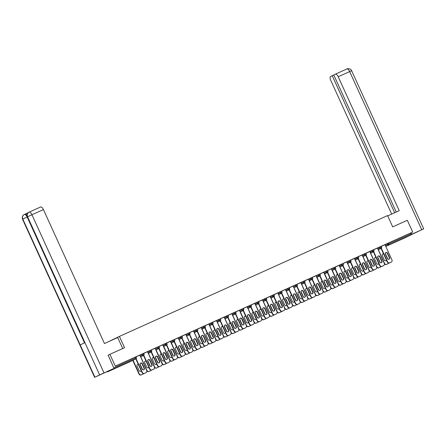 <?xml version="1.0" encoding="UTF-8"?>
<svg xmlns="http://www.w3.org/2000/svg" width="446" height="446" viewBox="0 0 446 446"><rect width="100%" height="100%" fill="white"/><g stroke="black" fill="none" stroke-linecap="round" stroke-linejoin="round"><path stroke-width="0.67" d="M116.467 367.788L122.371 365.057L116.467 367.788M398.663 240.617L404.572 237.885L398.663 240.617M108.462 341.731L119.405 336.418L387.552 215.58L392.703 226.875L407.343 220.279L412.712 232.059L388.405 243.076L388.8 243.934L411.056 233.91L410.66 233.046M411.056 233.91A0.886 0.362 65.7 0 1 411.095 234.875L404.89 237.857A0.886 0.362 65.7 0 1 404.884 237.857A0.886 0.362 65.7 0 1 404.879 237.857L385.807 246.454L404.89 237.857M108.016 355.228L109.911 354.314L115.285 366.094L412.712 232.059M107.09 371.735A0.886 0.362 -114.3 0 0 107.458 371.892L113.663 368.909A0.886 0.362 -114.3 0 0 113.786 368.519M113.775 367.872L135.879 357.915L135.489 357.051L115.285 366.094M109.911 354.314L124.557 347.718L119.405 336.418M381.235 246.359L384.998 244.67M139.754 355.211L143.629 353.388L144.025 354.252L142.48 354.949L142.084 354.091M135.489 357.051L135.969 356.845L136.359 357.703L135.879 357.915A0.886 0.362 -114.3 0 1 135.918 358.879L113.663 368.909M385.004 244.687L388.405 243.076M153.385 369.344A1.773 1.617 -115.7 0 1 153.318 369.377L153.608 369.238A1.773 1.617 64.3 0 0 154.344 366.958L147.565 351.665L143.651 353.427M151.311 349.976L158.96 346.481L159.35 347.345L157.806 348.042L157.416 347.183M163.136 345.711L165.472 344.591L165.081 343.727L158.977 346.52M166.642 343.069L174.286 339.573L174.681 340.432L173.137 341.134L172.741 340.276M184.042 355.529A1.773 1.617 -115.7 0 1 183.975 355.562L184.265 355.423A1.773 1.617 64.3 0 0 185.001 353.143L178.222 337.851L174.302 339.612M185.737 334.489L189.617 332.666L190.007 333.524L188.463 334.227L188.073 333.368M199.373 348.621A1.773 1.617 -115.7 0 1 199.306 348.655L199.591 348.516A1.773 1.617 64.3 0 0 200.326 346.235L193.547 330.943L189.634 332.705M201.062 327.581L204.943 325.758L205.338 326.617L203.794 327.319L203.398 326.461M214.699 341.714A1.773 1.617 -115.7 0 1 214.632 341.742L214.916 341.608A1.773 1.617 64.3 0 0 215.658 339.328L208.879 324.036L204.959 325.797M216.394 320.674L220.274 318.851L220.664 319.71L219.12 320.412L218.73 319.548M230.03 334.807A1.773 1.617 -115.7 0 1 229.963 334.834L230.248 334.701A1.773 1.617 64.3 0 0 230.983 332.421L224.204 317.123L220.291 318.89M231.719 313.767L235.6 311.944L235.995 312.802L234.451 313.505L234.055 312.64M239.781 311.174L242.111 310.048L241.721 309.19L235.616 311.983M247.051 306.859L250.931 305.036L251.321 305.895L249.777 306.597L249.386 305.733M260.687 320.992A1.773 1.617 -115.7 0 1 260.62 321.02L260.904 320.886A1.773 1.617 64.3 0 0 261.64 318.606L254.861 303.308L250.947 305.075M262.376 299.952L266.256 298.129L266.647 298.987L265.108 299.69L264.712 298.826M276.013 314.084A1.773 1.617 -115.7 0 1 275.946 314.112L276.23 313.978A1.773 1.617 64.3 0 0 276.972 311.698L270.192 296.4L266.273 298.168M277.707 293.044L281.588 291.221L281.978 292.08L280.434 292.782L280.043 291.918M291.344 307.177A1.773 1.617 -115.7 0 1 291.277 307.205L291.561 307.071A1.773 1.617 64.3 0 0 292.297 304.791L285.518 289.493L281.604 291.26M293.033 286.137L296.913 284.314L297.304 285.172L295.759 285.875L295.369 285.011M306.67 300.269A1.773 1.617 -115.7 0 1 306.603 300.297L306.887 300.164A1.773 1.617 64.3 0 0 307.628 297.883L300.849 282.586L296.93 284.353M308.364 279.229L312.245 277.406L312.635 278.265L311.091 278.967L310.7 278.103M316.42 276.637L318.756 275.511L318.36 274.652L312.261 277.445M319.921 273.989L327.57 270.499L327.961 271.358L326.416 272.06L326.026 271.196M331.746 269.724L334.082 268.603L333.692 267.745L327.587 270.538M339.021 265.415L342.896 263.592L343.292 264.45L341.748 265.153L341.357 264.288M352.652 279.542A1.773 1.617 -115.7 0 1 352.591 279.575L352.875 279.441A1.773 1.617 64.3 0 0 353.611 277.161L346.832 261.863L342.918 263.631M354.347 258.507L358.227 256.684L358.617 257.543L357.073 258.245L356.683 257.381M367.983 272.634A1.773 1.617 -115.7 0 1 367.917 272.668L368.201 272.528A1.773 1.617 64.3 0 0 368.942 270.254L362.163 254.956L358.244 256.723M369.678 251.594L373.553 249.777L373.949 250.635L372.404 251.332L372.014 250.474M383.309 265.727A1.773 1.617 -115.7 0 1 383.248 265.76L383.532 265.621A1.773 1.617 64.3 0 0 384.268 263.346L377.489 248.048L373.575 249.816M377.338 248.143L381.218 246.32L381.614 247.179L380.07 247.881L379.674 247.023M375.649 269.183A1.773 1.617 -115.7 0 1 375.582 269.217L375.867 269.077A1.773 1.617 64.3 0 0 376.602 266.797L369.823 251.505L365.91 253.267M362.013 255.051L365.893 253.228L366.283 254.086L364.739 254.789L364.349 253.93M360.318 276.091A1.773 1.617 -115.7 0 1 360.251 276.124L360.535 275.985A1.773 1.617 64.3 0 0 361.277 273.705L354.498 258.412L350.578 260.174M346.687 261.958L350.562 260.135L350.957 260.999L349.413 261.696L349.017 260.838M344.992 282.998A1.773 1.617 -115.7 0 1 344.925 283.032L345.21 282.892A1.773 1.617 64.3 0 0 345.945 280.612L339.166 265.32L335.253 267.082M333.692 267.745L335.236 267.043L335.626 267.907L334.082 268.603A0.886 0.808 -115.7 0 0 335.186 269.077A0.886 0.808 64.3 0 0 335.202 269.072A0.886 0.886 0 0 0 335.626 267.907M318.36 274.652L319.905 273.95L320.3 274.814L318.756 275.511A0.886 0.808 -115.7 0 0 319.86 275.985A0.886 0.808 64.3 0 0 319.877 275.979A0.886 0.886 0 0 0 320.3 274.814M314.335 296.813A1.773 1.617 -115.7 0 1 314.268 296.846L314.553 296.707A1.773 1.617 64.3 0 0 315.294 294.427L308.509 279.135L304.596 280.896M300.699 282.68L304.579 280.857L304.969 281.721L303.425 282.418L303.035 281.56M299.004 303.72A1.773 1.617 -115.7 0 1 298.937 303.754L299.227 303.615A1.773 1.617 64.3 0 0 299.963 301.34L293.184 286.042L289.27 287.804M285.373 289.588L289.248 287.765L289.644 288.629L288.099 289.326L287.703 288.467M283.678 310.628A1.773 1.617 -115.7 0 1 283.611 310.661L283.896 310.522A1.773 1.617 64.3 0 0 284.637 308.247L277.852 292.95L273.939 294.711M270.042 296.495L273.922 294.672L274.312 295.536L272.768 296.233L272.378 295.375M268.347 317.535A1.773 1.617 -115.7 0 1 268.286 317.569L268.57 317.429A1.773 1.617 64.3 0 0 269.306 315.155L262.527 299.857L258.613 301.619M254.716 303.403L258.591 301.58L258.987 302.444L257.442 303.141L257.047 302.282M253.021 324.443A1.773 1.617 -115.7 0 1 252.954 324.476L253.239 324.337A1.773 1.617 64.3 0 0 253.98 322.062L247.195 306.764L243.282 308.526M241.721 309.19L243.265 308.487L243.655 309.351L242.111 310.048A0.886 0.808 -115.7 0 0 243.215 310.527A0.886 0.808 64.3 0 0 243.232 310.516A0.886 0.886 0 0 0 243.655 309.351M237.69 331.35A1.773 1.617 -115.7 0 1 237.629 331.384L237.913 331.244A1.773 1.617 64.3 0 0 238.649 328.97L231.87 313.672L227.956 315.433M224.059 317.217L227.934 315.394L228.33 316.259L226.785 316.955L226.39 316.097M222.364 338.258A1.773 1.617 -115.7 0 1 222.298 338.291L222.582 338.152A1.773 1.617 64.3 0 0 223.323 335.877L216.544 320.579L212.625 322.347M208.728 324.125L212.608 322.302L212.998 323.166L211.454 323.863L211.064 323.004M207.033 345.165A1.773 1.617 -115.7 0 1 206.972 345.198L207.256 345.059A1.773 1.617 64.3 0 0 207.992 342.784L201.213 327.487L197.299 329.254M193.402 331.032L197.277 329.215L197.673 330.073L196.129 330.77L195.738 329.912M191.708 352.072A1.773 1.617 -115.7 0 1 191.641 352.106L191.925 351.966A1.773 1.617 64.3 0 0 192.666 349.692L185.887 334.394L181.968 336.161M178.071 337.945L181.951 336.122L182.342 336.981L180.797 337.678L180.407 336.819M165.081 343.727L166.626 343.03L167.016 343.888L165.472 344.591A0.886 0.808 -115.7 0 0 166.575 345.065A0.886 0.808 64.3 0 0 166.592 345.053A0.886 0.886 0 0 0 167.016 343.888M147.414 351.76L151.294 349.937L151.685 350.796L150.14 351.498L149.75 350.634M145.725 372.795A1.773 1.617 -115.7 0 1 145.658 372.828L145.942 372.694A1.773 1.617 64.3 0 0 146.678 370.414L139.899 355.116L135.985 356.884M385.784 252.631A1.36 1.238 -115.7 0 1 387.357 253.4L389.291 257.654A1.36 1.238 -115.7 0 1 388.89 259.31M390.975 262.276A1.773 1.617 -115.7 0 1 390.908 262.304L389.486 262.95A1.773 1.617 -115.7 0 1 387.273 261.997L387.563 261.863L381.352 248.244M381.079 248.4L387.273 261.997M384.993 244.664L391.934 259.89A1.773 1.617 64.3 0 1 391.192 262.17L389.486 262.95M387.318 258.535L385.383 254.287A1.36 1.238 -115.7 0 1 385.924 252.547A1.36 1.238 -115.7 0 1 387.641 253.267L389.575 257.515A1.36 1.238 -115.7 0 1 387.318 258.535M387.563 261.863A1.773 1.617 64.3 0 0 389.771 262.811M383.593 253.925A1.36 1.238 64.3 0 0 382.333 255.748L384.268 260.001A1.36 1.238 64.3 0 0 386.481 260.258M378.314 249.732L384.513 263.33A1.773 1.617 64.3 0 0 386.721 264.277L388.148 263.636A1.773 1.617 64.3 0 0 388.789 263.079M385.272 253.428L387.892 259.182M386.721 264.277L388.148 263.636M383.733 254.22A1.36 1.238 64.3 0 0 382.735 254.092M385.84 260.776A1.36 1.238 64.3 0 0 386.353 259.979M386.437 264.417A1.773 1.617 -115.7 0 1 384.407 263.776M387.697 215.892L399.237 210.69L338.191 76.74A3.546 1.461 -114.3 0 0 335.414 74.136A3.546 1.461 -114.3 0 0 335.403 74.142L333.77 74.928L396.254 212.034M335.431 74.131L346.877 68.974C345.778 68.991 350.712 67.742 351.621 70.708L423.7 228.87L411.201 234.708M423.7 228.87L411.218 234.49M333.786 74.967L330.581 76.461A3.546 1.461 -114.3 0 0 330.737 80.325L391.694 214.091M332.214 75.675L394.677 212.748M411.742 234.239L411.101 232.834M122.728 348.538L117.727 337.555L104.459 343.532L43.413 209.575L31.939 214.749L104.018 372.912L114.02 368.407L108.161 355.155M104.018 372.912L99.653 374.919L84.941 342.639L80.185 344.931L94.892 377.21L99.653 374.919M94.892 377.21L114.02 368.407M28.65 212.413L25.054 214.141A3.546 1.461 65.7 0 1 25.065 214.141A3.546 1.461 65.7 0 1 26.977 215.284M29.185 212.14L40.625 206.983A3.546 1.461 65.7 0 1 40.642 206.977A3.546 1.461 65.7 0 1 43.413 209.575M27.329 216.968L27.173 217.04C26.242 215.173 25.31 214.303 24.385 214.448L24.413 214.431M84.506 342.851L27.173 217.04L22.813 219.047C22.099 217.001 22.59 215.485 24.279 214.498L24.279 214.498M80.185 344.931L22.813 219.047L22.529 219.192C21.96 216.973 22.512 215.424 24.184 214.537L24.218 214.52M84.941 342.639L27.574 216.756L27.295 216.895C26.704 214.727 27.256 213.177 28.951 212.246L29.168 212.145A3.546 1.461 -114.3 0 1 31.939 214.749L27.574 216.756C26.855 214.716 27.351 213.199 29.051 212.201L29.157 212.151A3.546 1.461 -114.3 0 0 29.157 212.151L40.642 206.977M378.119 256.082A1.36 1.238 -115.7 0 1 379.691 256.857L381.625 261.105A1.36 1.238 -115.7 0 1 381.224 262.761M383.248 265.76L381.821 266.401A1.773 1.617 -115.7 0 1 379.613 265.454L379.897 265.314L373.692 251.7M373.413 251.856L379.613 265.454M383.532 265.621L381.821 266.401M379.652 261.986L377.717 257.738A1.36 1.238 -115.7 0 1 379.975 256.718L381.915 260.971A1.36 1.238 -115.7 0 1 381.375 262.705A1.36 1.238 -115.7 0 1 379.652 261.986M379.897 265.314A1.773 1.617 64.3 0 0 382.105 266.268M370.453 259.539A1.36 1.238 -115.7 0 1 372.025 260.313L373.965 264.562A1.36 1.238 -115.7 0 1 373.558 266.217M375.582 269.217L374.155 269.858A1.773 1.617 -115.7 0 1 371.947 268.905L372.232 268.771L366.027 255.151M365.748 255.307L371.947 268.905M375.867 269.077L374.155 269.858M371.986 265.442L370.052 261.194A1.36 1.238 -115.7 0 1 370.593 259.455A1.36 1.238 -115.7 0 1 372.31 260.174L374.25 264.422A1.36 1.238 -115.7 0 1 373.709 266.156A1.36 1.238 -115.7 0 1 371.986 265.442M372.232 268.771A1.773 1.617 64.3 0 0 374.439 269.719M362.793 262.989A1.36 1.238 -115.7 0 1 364.365 263.764L366.3 268.013A1.36 1.238 -115.7 0 1 365.898 269.668M367.917 272.668L366.495 273.309A1.773 1.617 -115.7 0 1 364.282 272.361L364.566 272.222L358.361 258.608M358.088 258.764L364.282 272.361M368.201 272.528L366.495 273.309M364.326 268.893L362.386 264.645A1.36 1.238 -115.7 0 1 362.927 262.911A1.36 1.238 -115.7 0 1 364.65 263.625L366.584 267.879A1.36 1.238 -115.7 0 1 366.043 269.613A1.36 1.238 -115.7 0 1 364.326 268.893M364.566 272.222A1.773 1.617 64.3 0 0 366.779 273.175M355.127 266.446A1.36 1.238 -115.7 0 1 356.7 267.221L358.634 271.469A1.36 1.238 -115.7 0 1 358.233 273.125M360.251 276.124L358.829 276.765A1.773 1.617 -115.7 0 1 356.616 275.812L356.906 275.678L350.695 262.058M350.422 262.215L356.616 275.812M360.535 275.985L358.829 276.765M356.661 272.35L354.726 268.102A1.36 1.238 -115.7 0 1 356.984 267.082L358.918 271.33A1.36 1.238 -115.7 0 1 356.661 272.35M356.906 275.678A1.773 1.617 64.3 0 0 359.114 276.626M347.462 269.897A1.36 1.238 -115.7 0 1 349.034 270.672L350.974 274.92A1.36 1.238 -115.7 0 1 350.567 276.576M352.591 279.575L351.164 280.216A1.773 1.617 -115.7 0 1 348.956 279.268L349.24 279.129L343.035 265.515M342.757 265.671L348.956 279.268M352.875 279.441L351.164 280.216M348.995 275.806L347.06 271.553A1.36 1.238 -115.7 0 1 349.318 270.532L351.258 274.786A1.36 1.238 -115.7 0 1 350.718 276.52A1.36 1.238 -115.7 0 1 348.995 275.806M349.24 279.129A1.773 1.617 64.3 0 0 351.448 280.082M375.933 257.375A1.36 1.238 64.3 0 0 374.668 259.204L376.608 263.452A1.36 1.238 64.3 0 0 378.821 263.714M370.654 253.183L376.848 266.78A1.773 1.617 64.3 0 0 379.055 267.734L380.483 267.087A1.773 1.617 64.3 0 0 381.129 266.53M377.606 256.879L380.232 262.638M379.055 267.734L380.483 267.087M376.067 257.676A1.36 1.238 64.3 0 0 375.069 257.548M378.18 264.227A1.36 1.238 64.3 0 0 378.687 263.43M378.771 267.868A1.773 1.617 -115.7 0 1 376.742 267.232M368.268 260.832A1.36 1.238 64.3 0 0 367.002 262.661L368.942 266.909A1.36 1.238 64.3 0 0 371.156 267.165M362.988 256.64L369.182 270.237A1.773 1.617 64.3 0 0 371.395 271.185L372.817 270.544A1.773 1.617 64.3 0 0 373.464 269.986M369.94 260.336L372.566 266.089M371.395 271.185L372.817 270.544M368.402 261.127A1.36 1.238 64.3 0 0 367.409 260.999M370.514 267.684A1.36 1.238 64.3 0 0 371.027 266.886M371.111 271.324A1.773 1.617 -115.7 0 1 369.082 270.683M360.602 264.283A1.36 1.238 64.3 0 0 359.342 266.111L361.277 270.36A1.36 1.238 64.3 0 0 363.49 270.622M355.323 260.09L361.522 273.688A1.773 1.617 64.3 0 0 363.73 274.641L365.157 273.995A1.773 1.617 64.3 0 0 365.798 273.437M362.28 263.787L364.9 269.546M363.73 274.641L365.157 273.995M360.736 264.584A1.36 1.238 64.3 0 0 359.744 264.456M362.849 271.135A1.36 1.238 64.3 0 0 363.362 270.337M363.445 274.775A1.773 1.617 -115.7 0 1 361.416 274.139M352.937 267.739A1.36 1.238 64.3 0 0 351.677 269.568L353.611 273.816A1.36 1.238 64.3 0 0 355.824 274.073M347.657 263.547L353.856 277.144A1.773 1.617 64.3 0 0 356.064 278.092L357.491 277.451A1.773 1.617 64.3 0 0 358.132 276.894M354.615 267.243L357.24 272.997M356.064 278.092L357.491 277.451M353.076 268.035A1.36 1.238 64.3 0 0 352.078 267.912M355.183 274.591A1.36 1.238 64.3 0 0 355.696 273.794M355.78 278.232A1.773 1.617 -115.7 0 1 353.75 277.596M345.276 271.196A1.36 1.238 64.3 0 0 344.011 273.019L345.951 277.267A1.36 1.238 64.3 0 0 348.164 277.529M339.997 266.998L346.191 280.595A1.773 1.617 64.3 0 0 348.404 281.549L349.826 280.902A1.773 1.617 64.3 0 0 350.472 280.344M346.949 270.694L349.575 276.453M348.404 281.549L349.826 280.902M345.41 271.491A1.36 1.238 64.3 0 0 344.412 271.363M347.523 278.042A1.36 1.238 64.3 0 0 348.036 277.245M348.114 281.682A1.773 1.617 -115.7 0 1 346.085 281.047M339.796 273.353A1.36 1.238 -115.7 0 1 341.368 274.128L343.308 278.376A1.36 1.238 -115.7 0 1 342.907 280.032M344.925 283.032L343.498 283.673A1.773 1.617 -115.7 0 1 341.29 282.719L341.575 282.586L335.37 268.966M335.091 269.122L341.29 282.719M345.21 282.892L343.498 283.673M341.335 279.257L339.395 275.009A1.36 1.238 -115.7 0 1 339.936 273.275A1.36 1.238 -115.7 0 1 341.658 273.989L343.593 278.237A1.36 1.238 -115.7 0 1 341.335 279.257M341.575 282.586A1.773 1.617 64.3 0 0 343.782 283.533M337.611 274.647A1.36 1.238 64.3 0 0 336.345 276.475L338.285 280.724A1.36 1.238 64.3 0 0 340.499 280.986M332.331 270.454L338.525 284.052A1.773 1.617 64.3 0 0 340.738 285L342.16 284.358A1.773 1.617 64.3 0 0 342.807 283.801M339.283 274.151L341.909 279.904M340.738 285L342.16 284.358M337.745 274.942A1.36 1.238 64.3 0 0 336.752 274.82M339.858 281.498A1.36 1.238 64.3 0 0 340.37 280.701M340.454 285.139A1.773 1.617 -115.7 0 1 338.425 284.503M332.136 276.804A1.36 1.238 -115.7 0 1 333.708 277.579L335.643 281.827A1.36 1.238 -115.7 0 1 335.241 283.489M337.327 286.449A1.773 1.617 -115.7 0 1 337.26 286.483L335.838 287.124A1.773 1.617 -115.7 0 1 333.625 286.176L333.909 286.037L327.704 272.422M327.431 272.578L333.625 286.176M331.345 268.843L338.285 284.069A1.773 1.617 64.3 0 1 337.544 286.349L335.838 287.124M333.669 282.714L331.729 278.46A1.36 1.238 -115.7 0 1 332.27 276.726A1.36 1.238 -115.7 0 1 333.993 277.445L335.927 281.694A1.36 1.238 -115.7 0 1 333.669 282.714M333.909 286.037A1.773 1.617 64.3 0 0 336.122 286.99M329.945 278.103A1.36 1.238 64.3 0 0 328.685 279.926L330.62 284.174A1.36 1.238 64.3 0 0 332.833 284.436M324.666 273.905L330.865 287.503A1.773 1.617 64.3 0 0 333.073 288.456L334.5 287.809A1.773 1.617 64.3 0 0 335.141 287.257M331.623 277.602L334.244 283.361M333.073 288.456L334.5 287.809M330.079 278.399A1.36 1.238 64.3 0 0 329.087 278.271M332.192 284.949A1.36 1.238 64.3 0 0 332.705 284.152M332.788 288.59A1.773 1.617 -115.7 0 1 330.759 287.954M324.471 280.261A1.36 1.238 -115.7 0 1 326.043 281.036L327.977 285.284A1.36 1.238 -115.7 0 1 327.576 286.94M329.661 289.906A1.773 1.617 -115.7 0 1 329.594 289.939L328.172 290.58A1.773 1.617 -115.7 0 1 325.965 289.627L326.249 289.493L320.044 275.873M319.765 276.029L325.965 289.627M323.679 272.3L330.62 287.519A1.773 1.617 64.3 0 1 329.884 289.8L328.172 290.58M326.004 286.165L324.069 281.917A1.36 1.238 -115.7 0 1 326.327 280.896L328.262 285.145A1.36 1.238 -115.7 0 1 327.721 286.884A1.36 1.238 -115.7 0 1 326.004 286.165M326.249 289.493A1.773 1.617 64.3 0 0 328.457 290.441M322.28 281.554A1.36 1.238 64.3 0 0 321.02 283.383L322.954 287.631A1.36 1.238 64.3 0 0 325.167 287.893M317 277.362L323.199 290.959A1.773 1.617 64.3 0 0 325.407 291.907L326.834 291.266A1.773 1.617 64.3 0 0 327.476 290.708M323.958 281.058L326.583 286.811M325.407 291.907L326.834 291.266M322.419 281.85A1.36 1.238 64.3 0 0 321.421 281.727M324.526 288.406A1.36 1.238 64.3 0 0 325.039 287.609M325.123 292.046A1.773 1.617 -115.7 0 1 323.094 291.411M316.805 283.712A1.36 1.238 -115.7 0 1 318.377 284.487L320.317 288.735A1.36 1.238 -115.7 0 1 319.91 290.396M322.001 293.357A1.773 1.617 -115.7 0 1 321.934 293.39L320.507 294.031A1.773 1.617 -115.7 0 1 318.299 293.083L318.583 292.944L312.378 279.33M312.1 279.486L318.299 293.083M316.019 275.751L322.954 290.976A1.773 1.617 64.3 0 1 322.218 293.256L320.507 294.031M318.338 289.621L316.404 285.368A1.36 1.238 -115.7 0 1 316.944 283.634A1.36 1.238 -115.7 0 1 318.661 284.353L320.602 288.601A1.36 1.238 -115.7 0 1 320.061 290.335A1.36 1.238 -115.7 0 1 318.338 289.621M318.583 292.944A1.773 1.617 64.3 0 0 320.791 293.897M314.62 285.011A1.36 1.238 64.3 0 0 313.354 286.834L315.294 291.082A1.36 1.238 64.3 0 0 317.507 291.344M309.34 280.813L315.534 294.41A1.773 1.617 64.3 0 0 317.747 295.363L319.169 294.722A1.773 1.617 64.3 0 0 319.815 294.165M316.292 284.509L318.918 290.268M317.747 295.363L319.169 294.722M314.753 285.306A1.36 1.238 64.3 0 0 313.761 285.178M316.866 291.857A1.36 1.238 64.3 0 0 317.379 291.06M317.457 295.497A1.773 1.617 -115.7 0 1 315.428 294.862M309.139 287.168A1.36 1.238 -115.7 0 1 310.711 287.943L312.652 292.191A1.36 1.238 -115.7 0 1 312.25 293.847M314.268 296.846L312.841 297.488A1.773 1.617 -115.7 0 1 310.633 296.54L310.918 296.4L304.713 282.781M304.44 282.937L310.633 296.54M314.553 296.707L312.841 297.488M310.678 293.072L308.738 288.824A1.36 1.238 -115.7 0 1 309.279 287.09A1.36 1.238 -115.7 0 1 311.001 287.804L312.936 292.052A1.36 1.238 -115.7 0 1 312.395 293.791A1.36 1.238 -115.7 0 1 310.678 293.072M310.918 296.4A1.773 1.617 64.3 0 0 313.125 297.348M306.954 288.462A1.36 1.238 64.3 0 0 305.694 290.29L307.628 294.538A1.36 1.238 64.3 0 0 309.842 294.8M301.674 284.269L307.874 297.867A1.773 1.617 64.3 0 0 310.082 298.814L311.503 298.173A1.773 1.617 64.3 0 0 312.15 297.616M308.626 287.965L311.252 293.719M310.082 298.814L311.503 298.173M307.088 288.757A1.36 1.238 64.3 0 0 306.095 288.634M309.201 295.313A1.36 1.238 64.3 0 0 309.714 294.516M309.797 298.954A1.773 1.617 -115.7 0 1 307.768 298.318M301.479 290.619A1.36 1.238 -115.7 0 1 303.051 291.394L304.986 295.648A1.36 1.238 -115.7 0 1 304.585 297.304M306.603 300.297L305.181 300.938A1.773 1.617 -115.7 0 1 302.968 299.991L303.252 299.851L297.047 286.237M296.774 286.393L302.968 299.991M306.887 300.164L305.181 300.938M303.012 296.529L301.072 292.275A1.36 1.238 -115.7 0 1 301.613 290.541A1.36 1.238 -115.7 0 1 303.336 291.26L305.27 295.508A1.36 1.238 -115.7 0 1 303.012 296.529M303.252 299.851A1.773 1.617 64.3 0 0 305.465 300.805M299.288 291.918A1.36 1.238 64.3 0 0 298.028 293.741L299.963 297.995A1.36 1.238 64.3 0 0 302.176 298.251M294.009 287.72L300.208 301.318A1.773 1.617 64.3 0 0 302.416 302.271L303.843 301.63A1.773 1.617 64.3 0 0 304.484 301.072M300.966 291.416L303.587 297.175M302.416 302.271L303.843 301.63M299.428 292.214A1.36 1.238 64.3 0 0 298.43 292.085M301.535 298.77A1.36 1.238 64.3 0 0 302.048 297.967M302.132 302.405A1.773 1.617 -115.7 0 1 300.102 301.769M293.814 294.076A1.36 1.238 -115.7 0 1 295.386 294.851L297.32 299.099A1.36 1.238 -115.7 0 1 296.919 300.755M298.937 303.754L297.515 304.395A1.773 1.617 -115.7 0 1 295.308 303.447L295.592 303.308L289.387 289.688M289.108 289.85L295.308 303.447M299.227 303.615L297.515 304.395M295.347 299.98L293.412 295.731A1.36 1.238 -115.7 0 1 295.67 294.711L297.605 298.959A1.36 1.238 -115.7 0 1 297.069 300.699A1.36 1.238 -115.7 0 1 295.347 299.98M295.592 303.308A1.773 1.617 64.3 0 0 297.8 304.256M291.628 295.369A1.36 1.238 64.3 0 0 290.363 297.198L292.297 301.446A1.36 1.238 64.3 0 0 294.511 301.708M286.349 291.177L292.543 304.774A1.773 1.617 64.3 0 0 294.75 305.722L296.177 305.081A1.773 1.617 64.3 0 0 296.819 304.523M293.301 294.873L295.927 300.626M294.75 305.722L296.177 305.081M291.762 295.665A1.36 1.238 64.3 0 0 290.764 295.542M293.869 302.221A1.36 1.238 64.3 0 0 294.382 301.424M294.466 305.861A1.773 1.617 -115.7 0 1 292.437 305.226M286.148 297.527A1.36 1.238 -115.7 0 1 287.72 298.302L289.66 302.555A1.36 1.238 -115.7 0 1 289.253 304.211M291.277 307.205L289.85 307.846A1.773 1.617 -115.7 0 1 287.642 306.898L287.926 306.759L281.721 293.145M281.443 293.301L287.642 306.898M291.561 307.071L289.85 307.846M287.681 303.436L285.747 299.182A1.36 1.238 -115.7 0 1 286.287 297.449A1.36 1.238 -115.7 0 1 288.005 298.168L289.945 302.416A1.36 1.238 -115.7 0 1 289.404 304.15A1.36 1.238 -115.7 0 1 287.681 303.436M287.926 306.759A1.773 1.617 64.3 0 0 290.134 307.712M283.963 298.826A1.36 1.238 64.3 0 0 282.697 300.649L284.637 304.902A1.36 1.238 64.3 0 0 286.85 305.159M278.683 294.628L284.877 308.225A1.773 1.617 64.3 0 0 287.09 309.178L288.512 308.537A1.773 1.617 64.3 0 0 289.159 307.98M285.635 298.324L288.261 304.083M287.09 309.178L288.512 308.537M284.096 299.121A1.36 1.238 64.3 0 0 283.104 298.993M286.209 305.677A1.36 1.238 64.3 0 0 286.722 304.88M286.8 309.312A1.773 1.617 -115.7 0 1 284.771 308.677M278.482 300.983A1.36 1.238 -115.7 0 1 280.055 301.758L281.995 306.006A1.36 1.238 -115.7 0 1 281.593 307.662M283.611 310.661L282.184 311.302A1.773 1.617 -115.7 0 1 279.976 310.355L280.261 310.215L274.056 296.596M273.783 296.757L279.976 310.355M283.896 310.522L282.184 311.302M280.021 306.887L278.081 302.639A1.36 1.238 -115.7 0 1 278.622 300.905A1.36 1.238 -115.7 0 1 280.344 301.619L282.279 305.872A1.36 1.238 -115.7 0 1 281.738 307.606A1.36 1.238 -115.7 0 1 280.021 306.887M280.261 310.215A1.773 1.617 64.3 0 0 282.474 311.163M276.297 302.276A1.36 1.238 64.3 0 0 275.037 304.105L276.972 308.353A1.36 1.238 64.3 0 0 279.185 308.615M271.017 298.084L277.217 311.682A1.773 1.617 64.3 0 0 279.425 312.629L280.846 311.988A1.773 1.617 64.3 0 0 281.493 311.431M277.975 301.78L280.595 307.534M279.425 312.629L280.846 311.988M276.431 302.572A1.36 1.238 64.3 0 0 275.438 302.449M278.544 309.128A1.36 1.238 64.3 0 0 279.057 308.331M279.14 312.769A1.773 1.617 -115.7 0 1 277.111 312.133M270.822 304.434A1.36 1.238 -115.7 0 1 272.394 305.209L274.329 309.463A1.36 1.238 -115.7 0 1 273.928 311.118M275.946 314.112L274.524 314.753A1.773 1.617 -115.7 0 1 272.311 313.806L272.601 313.672L266.39 300.052M266.117 300.208L272.311 313.806M276.23 313.978L274.524 314.753M272.355 310.344L270.415 306.09A1.36 1.238 -115.7 0 1 270.956 304.356A1.36 1.238 -115.7 0 1 272.679 305.075L274.613 309.323A1.36 1.238 -115.7 0 1 272.355 310.344M272.601 313.672A1.773 1.617 64.3 0 0 274.808 314.62M268.631 305.733A1.36 1.238 64.3 0 0 267.371 307.556L269.306 311.81A1.36 1.238 64.3 0 0 271.519 312.066M263.352 301.535L269.551 315.132A1.773 1.617 64.3 0 0 271.759 316.086L273.186 315.445A1.773 1.617 64.3 0 0 273.827 314.887M270.309 305.231L272.93 310.99M271.759 316.086L273.186 315.445M268.771 306.028A1.36 1.238 64.3 0 0 267.773 305.9M270.878 312.585A1.36 1.238 64.3 0 0 271.391 311.787M271.475 316.22A1.773 1.617 -115.7 0 1 269.445 315.584M263.157 307.891A1.36 1.238 -115.7 0 1 264.729 308.665L266.663 312.914A1.36 1.238 -115.7 0 1 266.262 314.569M268.286 317.569L266.859 318.21A1.773 1.617 -115.7 0 1 264.651 317.262L264.935 317.123L258.73 303.509M258.451 303.665L264.651 317.262M268.57 317.429L266.859 318.21M264.69 313.794L262.755 309.546A1.36 1.238 -115.7 0 1 265.013 308.526L266.953 312.78A1.36 1.238 -115.7 0 1 266.413 314.514A1.36 1.238 -115.7 0 1 264.69 313.794M264.935 317.123A1.773 1.617 64.3 0 0 267.143 318.07M260.971 309.184A1.36 1.238 64.3 0 0 259.706 311.013L261.64 315.261A1.36 1.238 64.3 0 0 263.854 315.523M255.692 304.992L261.886 318.589A1.773 1.617 64.3 0 0 264.093 319.537L265.521 318.896A1.773 1.617 64.3 0 0 266.167 318.338M262.644 308.688L265.27 314.441M264.093 319.537L265.521 318.896M261.105 309.479A1.36 1.238 64.3 0 0 260.107 309.357M263.212 316.036A1.36 1.238 64.3 0 0 263.725 315.238M263.809 319.676A1.773 1.617 -115.7 0 1 261.78 319.041M255.491 311.341A1.36 1.238 -115.7 0 1 257.063 312.116L259.003 316.37A1.36 1.238 -115.7 0 1 258.596 318.026M260.62 321.02L259.193 321.666A1.773 1.617 -115.7 0 1 256.985 320.713L257.27 320.579L251.065 306.959M250.786 307.116L256.985 320.713M260.904 320.886L259.193 321.666M257.024 317.251L255.09 312.997A1.36 1.238 -115.7 0 1 255.63 311.263A1.36 1.238 -115.7 0 1 257.348 311.983L259.288 316.231A1.36 1.238 -115.7 0 1 258.747 317.965A1.36 1.238 -115.7 0 1 257.024 317.251M257.27 320.579A1.773 1.617 64.3 0 0 259.477 321.527M253.306 312.64A1.36 1.238 64.3 0 0 252.04 314.463L253.98 318.717A1.36 1.238 64.3 0 0 256.194 318.974M248.026 308.442L254.22 322.04A1.773 1.617 64.3 0 0 256.433 322.993L257.855 322.352A1.773 1.617 64.3 0 0 258.502 321.795M254.978 312.139L257.604 317.898M256.433 322.993L257.855 322.352M253.44 312.936A1.36 1.238 64.3 0 0 252.447 312.808M255.552 319.492A1.36 1.238 64.3 0 0 256.065 318.695M256.149 323.127A1.773 1.617 -115.7 0 1 254.114 322.491M247.831 314.798A1.36 1.238 -115.7 0 1 249.403 315.573L251.338 319.821A1.36 1.238 -115.7 0 1 250.936 321.477M252.954 324.476L251.527 325.117A1.773 1.617 -115.7 0 1 249.32 324.17L249.604 324.03L243.399 310.416M243.126 310.572L249.32 324.17M253.239 324.337L251.527 325.117M249.364 320.702L247.424 316.454A1.36 1.238 -115.7 0 1 247.965 314.72A1.36 1.238 -115.7 0 1 249.688 315.433L251.622 319.687A1.36 1.238 -115.7 0 1 251.081 321.421A1.36 1.238 -115.7 0 1 249.364 320.702M249.604 324.03A1.773 1.617 64.3 0 0 251.817 324.978M245.64 316.091A1.36 1.238 64.3 0 0 244.38 317.92L246.315 322.168A1.36 1.238 64.3 0 0 248.528 322.43M240.361 311.899L246.56 325.496A1.773 1.617 64.3 0 0 248.768 326.444L250.189 325.803A1.773 1.617 64.3 0 0 250.836 325.245M247.318 315.595L249.938 321.354M248.768 326.444L250.189 325.803M245.774 316.392A1.36 1.238 64.3 0 0 244.782 316.264M247.887 322.943A1.36 1.238 64.3 0 0 248.4 322.146M248.483 326.583A1.773 1.617 -115.7 0 1 246.454 325.948M240.165 318.249A1.36 1.238 -115.7 0 1 241.738 319.024L243.672 323.278A1.36 1.238 -115.7 0 1 243.271 324.933M245.356 327.899A1.773 1.617 -115.7 0 1 245.289 327.927L243.867 328.574A1.773 1.617 -115.7 0 1 241.654 327.62L241.944 327.487L235.733 313.867M235.46 314.023L241.654 327.62M239.374 310.288L246.315 325.513A1.773 1.617 64.3 0 1 245.573 327.793L243.867 328.574M241.699 324.158L239.764 319.905A1.36 1.238 -115.7 0 1 240.305 318.171A1.36 1.238 -115.7 0 1 242.022 318.89L243.956 323.138A1.36 1.238 -115.7 0 1 241.699 324.158M241.944 327.487A1.773 1.617 64.3 0 0 244.152 328.434M237.974 319.548A1.36 1.238 64.3 0 0 236.715 321.371L238.649 325.625A1.36 1.238 64.3 0 0 240.862 325.881M232.695 315.355L238.894 328.953A1.773 1.617 64.3 0 0 241.102 329.901L242.529 329.26A1.773 1.617 64.3 0 0 243.17 328.702M239.653 319.046L242.273 324.805M241.102 329.901L242.529 329.26M238.114 319.843A1.36 1.238 64.3 0 0 237.116 319.715M240.221 326.4A1.36 1.238 64.3 0 0 240.734 325.602M240.818 330.034A1.773 1.617 -115.7 0 1 238.788 329.399M232.5 321.705A1.36 1.238 -115.7 0 1 234.072 322.48L236.006 326.728A1.36 1.238 -115.7 0 1 235.605 328.384M237.629 331.384L236.202 332.025A1.773 1.617 -115.7 0 1 233.994 331.077L234.278 330.938L228.073 317.323M227.794 317.48L233.994 331.077M237.913 331.244L236.202 332.025M234.033 327.609L232.098 323.361A1.36 1.238 -115.7 0 1 234.356 322.341L236.296 326.595A1.36 1.238 -115.7 0 1 235.756 328.328A1.36 1.238 -115.7 0 1 234.033 327.609M234.278 330.938A1.773 1.617 64.3 0 0 236.486 331.885M230.314 322.999A1.36 1.238 64.3 0 0 229.049 324.827L230.989 329.076A1.36 1.238 64.3 0 0 233.202 329.338M225.035 318.806L231.229 332.404A1.773 1.617 64.3 0 0 233.436 333.352L234.864 332.71A1.773 1.617 64.3 0 0 235.51 332.153M231.987 322.503L234.613 328.262M233.436 333.352L234.864 332.71M230.448 323.3A1.36 1.238 64.3 0 0 229.45 323.172M232.561 329.85A1.36 1.238 64.3 0 0 233.068 329.053M233.152 333.491A1.773 1.617 -115.7 0 1 231.123 332.855M224.834 325.156A1.36 1.238 -115.7 0 1 226.406 325.931L228.346 330.185A1.36 1.238 -115.7 0 1 227.939 331.841M229.963 334.834L228.536 335.481A1.773 1.617 -115.7 0 1 226.328 334.528L226.613 334.394L220.408 320.774M220.129 320.93L226.328 334.528M230.248 334.701L228.536 335.481M226.367 331.066L224.433 326.818A1.36 1.238 -115.7 0 1 224.974 325.078A1.36 1.238 -115.7 0 1 226.691 325.797L228.631 330.046A1.36 1.238 -115.7 0 1 228.09 331.779A1.36 1.238 -115.7 0 1 226.367 331.066M226.613 334.394A1.773 1.617 64.3 0 0 228.82 335.342M222.649 326.455A1.36 1.238 64.3 0 0 221.383 328.278L223.323 332.532A1.36 1.238 64.3 0 0 225.537 332.788M217.369 322.263L223.563 335.86A1.773 1.617 64.3 0 0 225.776 336.808L227.198 336.167A1.773 1.617 64.3 0 0 227.845 335.609M224.321 325.954L226.947 331.712M225.776 336.808L227.198 336.167M222.783 326.751A1.36 1.238 64.3 0 0 221.79 326.623M224.895 333.307A1.36 1.238 64.3 0 0 225.408 332.51M225.492 336.947A1.773 1.617 -115.7 0 1 223.463 336.306M217.174 328.613A1.36 1.238 -115.7 0 1 218.746 329.388L220.681 333.636A1.36 1.238 -115.7 0 1 220.279 335.292M222.298 338.291L220.876 338.932A1.773 1.617 -115.7 0 1 218.663 337.984L218.947 337.845L212.742 324.231M212.469 324.387L218.663 337.984M222.582 338.152L220.876 338.932M218.707 334.517L216.767 330.269A1.36 1.238 -115.7 0 1 217.308 328.535A1.36 1.238 -115.7 0 1 219.031 329.248L220.965 333.502A1.36 1.238 -115.7 0 1 220.424 335.236A1.36 1.238 -115.7 0 1 218.707 334.517M218.947 337.845A1.773 1.617 64.3 0 0 221.16 338.798M214.983 329.906A1.36 1.238 64.3 0 0 213.723 331.735L215.658 335.983A1.36 1.238 64.3 0 0 217.871 336.245M209.704 325.714L215.903 339.311A1.773 1.617 64.3 0 0 218.111 340.259L219.538 339.618A1.773 1.617 64.3 0 0 220.179 339.06M216.661 329.41L219.281 335.169M218.111 340.259L219.538 339.618M215.117 330.207A1.36 1.238 64.3 0 0 214.125 330.079M217.23 336.758A1.36 1.238 64.3 0 0 217.743 335.961M217.826 340.398A1.773 1.617 -115.7 0 1 215.797 339.763M209.508 332.064A1.36 1.238 -115.7 0 1 211.081 332.839L213.015 337.092A1.36 1.238 -115.7 0 1 212.614 338.748M214.632 341.742L213.21 342.389A1.773 1.617 -115.7 0 1 210.997 341.435L211.287 341.302L205.076 327.682M204.803 327.838L210.997 341.435M214.916 341.608L213.21 342.389M211.042 337.973L209.107 333.725A1.36 1.238 -115.7 0 1 209.648 331.986A1.36 1.238 -115.7 0 1 211.365 332.705L213.3 336.953A1.36 1.238 -115.7 0 1 211.042 337.973M211.287 341.302A1.773 1.617 64.3 0 0 213.495 342.249M207.318 333.363A1.36 1.238 64.3 0 0 206.058 335.186L207.992 339.439A1.36 1.238 64.3 0 0 210.205 339.696M202.038 329.17L208.237 342.768A1.773 1.617 64.3 0 0 210.445 343.715L211.872 343.074A1.773 1.617 64.3 0 0 212.513 342.517M208.996 332.867L211.616 338.62M210.445 343.715L211.872 343.074M207.457 333.658A1.36 1.238 64.3 0 0 206.459 333.53M209.564 340.214A1.36 1.238 64.3 0 0 210.077 339.417M210.161 343.855A1.773 1.617 -115.7 0 1 208.131 343.214M201.843 335.52A1.36 1.238 -115.7 0 1 203.415 336.295L205.355 340.543A1.36 1.238 -115.7 0 1 204.948 342.199M206.972 345.198L205.545 345.84A1.773 1.617 -115.7 0 1 203.337 344.892L203.621 344.752L197.416 331.138M197.138 331.294L203.337 344.892M207.256 345.059L205.545 345.84M203.376 341.424L201.441 337.176A1.36 1.238 -115.7 0 1 203.699 336.156L205.639 340.41A1.36 1.238 -115.7 0 1 205.099 342.143A1.36 1.238 -115.7 0 1 203.376 341.424M203.621 344.752A1.773 1.617 64.3 0 0 205.829 345.706M199.657 336.814A1.36 1.238 64.3 0 0 198.392 338.642L200.332 342.89A1.36 1.238 64.3 0 0 202.545 343.152M194.378 332.621L200.572 346.219A1.773 1.617 64.3 0 0 202.779 347.166L204.207 346.525A1.773 1.617 64.3 0 0 204.853 345.968M201.33 336.317L203.956 342.076M202.779 347.166L204.207 346.525M199.791 337.115A1.36 1.238 64.3 0 0 198.793 336.986M201.904 343.665A1.36 1.238 64.3 0 0 202.417 342.868M202.495 347.306A1.773 1.617 -115.7 0 1 200.466 346.67M194.177 338.977A1.36 1.238 -115.7 0 1 195.749 339.746L197.69 344A1.36 1.238 -115.7 0 1 197.283 345.656M199.306 348.655L197.879 349.296A1.773 1.617 -115.7 0 1 195.671 348.343L195.956 348.209L189.751 334.589M189.472 334.745L195.671 348.343M199.591 348.516L197.879 349.296M195.716 344.881L193.776 340.632A1.36 1.238 -115.7 0 1 194.317 338.893A1.36 1.238 -115.7 0 1 196.034 339.612L197.974 343.86A1.36 1.238 -115.7 0 1 195.716 344.881M195.956 348.209A1.773 1.617 64.3 0 0 198.163 349.157M191.992 340.27A1.36 1.238 64.3 0 0 190.726 342.099L192.666 346.347A1.36 1.238 64.3 0 0 194.88 346.603M186.712 336.078L192.906 349.675A1.773 1.617 64.3 0 0 195.119 350.623L196.541 349.982A1.773 1.617 64.3 0 0 197.188 349.424M193.664 339.774L196.29 345.527M195.119 350.623L196.541 349.982M192.126 340.566A1.36 1.238 64.3 0 0 191.133 340.437M194.239 347.122A1.36 1.238 64.3 0 0 194.751 346.325M194.835 350.762A1.773 1.617 -115.7 0 1 192.806 350.121M186.517 342.428A1.36 1.238 -115.7 0 1 188.089 343.203L190.024 347.451A1.36 1.238 -115.7 0 1 189.622 349.107M191.641 352.106L190.219 352.747A1.773 1.617 -115.7 0 1 188.006 351.799L188.29 351.66L182.085 338.046M181.812 338.202L188.006 351.799M191.925 351.966L190.219 352.747M188.05 348.332L186.11 344.083A1.36 1.238 -115.7 0 1 186.651 342.35A1.36 1.238 -115.7 0 1 188.374 343.063L190.308 347.317A1.36 1.238 -115.7 0 1 189.767 349.051A1.36 1.238 -115.7 0 1 188.05 348.332M188.29 351.66A1.773 1.617 64.3 0 0 190.503 352.613M184.326 343.721A1.36 1.238 64.3 0 0 183.066 345.55L185.001 349.798A1.36 1.238 64.3 0 0 187.214 350.06M179.047 339.529L185.246 353.126A1.773 1.617 64.3 0 0 187.454 354.079L188.881 353.433A1.773 1.617 64.3 0 0 189.522 352.875M186.004 343.225L188.625 348.984M187.454 354.079L188.881 353.433M184.46 344.022A1.36 1.238 64.3 0 0 183.468 343.894M186.573 350.573A1.36 1.238 64.3 0 0 187.086 349.775M187.169 354.213A1.773 1.617 -115.7 0 1 185.14 353.578M178.852 345.884A1.36 1.238 -115.7 0 1 180.424 346.659L182.358 350.907A1.36 1.238 -115.7 0 1 181.957 352.563M183.975 355.562L182.553 356.203A1.773 1.617 -115.7 0 1 180.346 355.25L180.63 355.116L174.425 341.497M174.146 341.653L180.346 355.25M184.265 355.423L182.553 356.203M180.385 351.788L178.45 347.54A1.36 1.238 -115.7 0 1 178.991 345.801A1.36 1.238 -115.7 0 1 180.708 346.52L182.643 350.768A1.36 1.238 -115.7 0 1 180.385 351.788M180.63 355.116A1.773 1.617 64.3 0 0 182.838 356.064M176.661 347.178A1.36 1.238 64.3 0 0 175.401 349.006L177.335 353.254A1.36 1.238 64.3 0 0 179.548 353.511M171.381 342.985L177.58 356.583A1.773 1.617 64.3 0 0 179.788 357.53L181.215 356.889A1.773 1.617 64.3 0 0 181.856 356.332M178.339 346.681L180.965 352.435M179.788 357.53L181.215 356.889M176.8 347.473A1.36 1.238 64.3 0 0 175.802 347.345M178.907 354.029A1.36 1.238 64.3 0 0 179.42 353.232M179.504 357.67A1.773 1.617 -115.7 0 1 177.475 357.034M171.186 349.335A1.36 1.238 -115.7 0 1 172.758 350.11L174.698 354.358A1.36 1.238 -115.7 0 1 174.291 356.014M176.382 358.98A1.773 1.617 -115.7 0 1 176.315 359.013L174.888 359.654A1.773 1.617 -115.7 0 1 172.68 358.707L172.964 358.567L166.759 344.953M166.481 345.109L172.68 358.707M170.4 341.374L177.335 356.599A1.773 1.617 64.3 0 1 176.599 358.874L174.888 359.654M172.719 355.239L170.785 350.991A1.36 1.238 -115.7 0 1 173.042 349.971L174.983 354.224A1.36 1.238 -115.7 0 1 174.442 355.958A1.36 1.238 -115.7 0 1 172.719 355.239M172.964 358.567A1.773 1.617 64.3 0 0 175.172 359.521M169.001 350.634A1.36 1.238 64.3 0 0 167.735 352.457L169.675 356.705A1.36 1.238 64.3 0 0 171.888 356.967M163.721 346.436L169.915 360.033A1.773 1.617 64.3 0 0 172.128 360.987L173.55 360.34A1.773 1.617 64.3 0 0 174.196 359.783M170.673 350.132L173.299 355.891M172.128 360.987L173.55 360.34M169.134 350.93A1.36 1.238 64.3 0 0 168.136 350.801M171.247 357.48A1.36 1.238 64.3 0 0 171.76 356.683M171.838 361.121A1.773 1.617 -115.7 0 1 169.809 360.485M163.52 352.792A1.36 1.238 -115.7 0 1 165.092 353.567L167.033 357.815A1.36 1.238 -115.7 0 1 166.631 359.47M168.716 362.436A1.773 1.617 -115.7 0 1 168.649 362.47L167.222 363.111A1.773 1.617 -115.7 0 1 165.014 362.158L165.299 362.024L159.094 348.404M158.821 348.56L165.014 362.158M162.734 344.825L169.67 360.05A1.773 1.617 64.3 0 1 168.934 362.33L167.222 363.111M165.059 358.695L163.119 354.447A1.36 1.238 -115.7 0 1 163.66 352.714A1.36 1.238 -115.7 0 1 165.382 353.427L167.317 357.675A1.36 1.238 -115.7 0 1 165.059 358.695M165.299 362.024A1.773 1.617 64.3 0 0 167.506 362.972M161.335 354.085A1.36 1.238 64.3 0 0 160.069 355.914L162.01 360.162A1.36 1.238 64.3 0 0 164.223 360.418M156.055 349.893L162.255 363.49A1.773 1.617 64.3 0 0 164.463 364.438L165.884 363.797A1.773 1.617 64.3 0 0 166.531 363.239M163.007 353.589L165.633 359.342M164.463 364.438L165.884 363.797M161.469 354.38A1.36 1.238 64.3 0 0 160.476 354.258M163.582 360.937A1.36 1.238 64.3 0 0 164.095 360.139M164.178 364.577A1.773 1.617 -115.7 0 1 162.149 363.942M155.86 356.243A1.36 1.238 -115.7 0 1 157.432 357.017L159.367 361.266A1.36 1.238 -115.7 0 1 158.966 362.921M161.051 365.887A1.773 1.617 -115.7 0 1 160.984 365.921L159.562 366.562A1.773 1.617 -115.7 0 1 157.349 365.614L157.633 365.475L151.428 351.861M151.155 352.017L157.349 365.614M155.069 348.281L162.01 363.507A1.773 1.617 64.3 0 1 161.268 365.787L159.562 366.562M157.393 362.152L155.453 357.898A1.36 1.238 -115.7 0 1 155.994 356.164A1.36 1.238 -115.7 0 1 157.717 356.884L159.651 361.132A1.36 1.238 -115.7 0 1 157.393 362.152M157.633 365.475A1.773 1.617 64.3 0 0 159.846 366.428M153.669 357.541A1.36 1.238 64.3 0 0 152.409 359.365L154.344 363.613A1.36 1.238 64.3 0 0 156.557 363.875M148.39 353.343L154.589 366.941A1.773 1.617 64.3 0 0 156.797 367.894L158.224 367.248A1.773 1.617 64.3 0 0 158.865 366.69M155.347 357.04L157.968 362.799M156.797 367.894L158.224 367.248M153.809 357.837A1.36 1.238 64.3 0 0 152.811 357.709M155.916 364.388A1.36 1.238 64.3 0 0 156.429 363.59M156.513 368.028A1.773 1.617 -115.7 0 1 154.483 367.392M148.195 359.699A1.36 1.238 -115.7 0 1 149.767 360.474L151.701 364.722A1.36 1.238 -115.7 0 1 151.3 366.378M153.318 369.377L151.896 370.018A1.773 1.617 -115.7 0 1 149.689 369.065L149.973 368.931L143.768 355.311M143.489 355.468L149.689 369.065M153.608 369.238L151.896 370.018M149.728 365.603L147.793 361.355A1.36 1.238 -115.7 0 1 150.051 360.335L151.986 364.583A1.36 1.238 -115.7 0 1 151.45 366.322A1.36 1.238 -115.7 0 1 149.728 365.603M149.973 368.931A1.773 1.617 64.3 0 0 152.181 369.879M146.009 360.992A1.36 1.238 64.3 0 0 144.744 362.821L146.678 367.069A1.36 1.238 64.3 0 0 148.892 367.331M140.73 356.8L146.924 370.397A1.773 1.617 64.3 0 0 149.131 371.345L150.558 370.704A1.773 1.617 64.3 0 0 151.2 370.147M147.682 360.496L150.308 366.25M149.131 371.345L150.558 370.704M146.143 361.288A1.36 1.238 64.3 0 0 145.145 361.165M148.25 367.844A1.36 1.238 64.3 0 0 148.763 367.047M148.847 371.485A1.773 1.617 -115.7 0 1 146.818 370.849M140.529 363.15A1.36 1.238 -115.7 0 1 142.101 363.925L144.041 368.173A1.36 1.238 -115.7 0 1 143.634 369.834M145.658 372.828L144.231 373.469A1.773 1.617 -115.7 0 1 142.023 372.522L142.307 372.382L136.102 358.768M135.824 358.924L142.023 372.522M145.942 372.694L144.231 373.469M142.062 369.059L140.128 364.806A1.36 1.238 -115.7 0 1 140.668 363.072A1.36 1.238 -115.7 0 1 142.386 363.791L144.326 368.039A1.36 1.238 -115.7 0 1 143.785 369.773A1.36 1.238 -115.7 0 1 142.062 369.059M142.307 372.382A1.773 1.617 64.3 0 0 144.515 373.335M138.344 364.449A1.36 1.238 64.3 0 0 137.078 366.272L139.018 370.52A1.36 1.238 64.3 0 0 141.231 370.782M133.064 360.251L139.258 373.848A1.773 1.617 64.3 0 0 141.471 374.802L142.893 374.155A1.773 1.617 64.3 0 0 143.54 373.603M140.016 363.947L142.642 369.706M132.78 360.39L138.974 373.988L139.258 373.848M141.471 374.802L142.893 374.155M138.477 364.744A1.36 1.238 64.3 0 0 137.485 364.616M140.59 371.295A1.36 1.238 64.3 0 0 141.103 370.498M141.181 374.935A1.773 1.617 -115.7 0 1 138.974 373.988M411.095 234.875L385.773 246.376M385.4 245.551L388.8 243.934A0.886 0.362 65.7 0 1 388.834 244.904A0.886 0.808 -115.7 0 1 387.73 244.425L387.34 243.566M129.714 361.862A0.886 0.886 0 0 0 129.73 361.857A0.886 0.808 64.3 0 1 129.714 361.862L129.714 361.862A0.886 0.362 -114.3 0 0 129.714 361.862L107.458 371.892L135.918 358.879A0.886 0.808 64.3 0 0 135.935 358.868A0.886 0.886 0 0 0 136.359 357.703M377.734 249.002L380.07 247.881A0.886 0.808 -115.7 0 0 381.174 248.355A0.886 0.808 64.3 0 0 381.191 248.35A0.886 0.886 0 0 0 381.614 247.179M370.068 252.458L372.404 251.332A0.886 0.808 -115.7 0 0 373.508 251.812A0.886 0.808 64.3 0 0 373.525 251.8A0.886 0.886 0 0 0 373.949 250.635M362.403 255.909L364.739 254.789A0.886 0.808 -115.7 0 0 365.843 255.263A0.886 0.808 64.3 0 0 365.859 255.257A0.886 0.886 0 0 0 366.283 254.086M354.743 259.366L357.073 258.245A0.886 0.808 -115.7 0 0 358.183 258.719A0.886 0.808 64.3 0 0 358.199 258.708A0.886 0.886 0 0 0 358.617 257.543M347.077 262.817L349.413 261.696A0.886 0.808 -115.7 0 0 350.517 262.17A0.886 0.808 64.3 0 0 350.534 262.164A0.886 0.886 0 0 0 350.957 260.999M339.412 266.273L341.748 265.153A0.886 0.808 -115.7 0 0 342.851 265.626A0.886 0.808 64.3 0 0 342.868 265.615A0.886 0.886 0 0 0 343.292 264.45M324.086 273.181L326.416 272.06A0.886 0.808 -115.7 0 0 327.526 272.534A0.886 0.808 64.3 0 0 327.542 272.523A0.886 0.886 0 0 0 327.961 271.358M308.755 280.088L311.091 278.967A0.886 0.808 -115.7 0 0 312.194 279.441A0.886 0.808 64.3 0 0 312.211 279.43A0.886 0.886 0 0 0 312.635 278.265M301.089 283.545L303.425 282.418A0.886 0.808 -115.7 0 0 304.529 282.892A0.886 0.808 64.3 0 0 304.546 282.887A0.886 0.886 0 0 0 304.969 281.721M293.429 286.995L295.759 285.875A0.886 0.808 -115.7 0 0 296.869 286.349A0.886 0.808 64.3 0 0 296.885 286.338A0.886 0.886 0 0 0 297.304 285.172M285.763 290.452L288.099 289.326A0.886 0.808 -115.7 0 0 289.203 289.8A0.886 0.808 64.3 0 0 289.22 289.794A0.886 0.886 0 0 0 289.644 288.629M278.098 293.903L280.434 292.782A0.886 0.808 -115.7 0 0 281.538 293.256A0.886 0.808 64.3 0 0 281.554 293.251A0.886 0.886 0 0 0 281.978 292.08M270.432 297.359L272.768 296.233A0.886 0.808 -115.7 0 0 273.872 296.707A0.886 0.808 64.3 0 0 273.889 296.702A0.886 0.886 0 0 0 274.312 295.536M262.772 300.81L265.108 299.69A0.886 0.808 -115.7 0 0 266.212 300.164A0.886 0.808 64.3 0 0 266.229 300.158A0.886 0.886 0 0 0 266.647 298.987M255.106 304.267L257.442 303.141A0.886 0.808 -115.7 0 0 258.546 303.615A0.886 0.808 64.3 0 0 258.563 303.609A0.886 0.886 0 0 0 258.987 302.444M247.441 307.718L249.777 306.597A0.886 0.808 -115.7 0 0 250.881 307.071A0.886 0.808 64.3 0 0 250.897 307.065A0.886 0.886 0 0 0 251.321 305.895M232.115 314.625L234.451 313.505A0.886 0.808 -115.7 0 0 235.555 313.978A0.886 0.808 64.3 0 0 235.572 313.973A0.886 0.886 0 0 0 235.995 312.802M224.45 318.082L226.785 316.955A0.886 0.808 -115.7 0 0 227.889 317.435A0.886 0.808 64.3 0 0 227.906 317.424A0.886 0.886 0 0 0 228.33 316.259M216.784 321.533L219.12 320.412A0.886 0.808 -115.7 0 0 220.224 320.886A0.886 0.808 64.3 0 0 220.24 320.88A0.886 0.886 0 0 0 220.664 319.71M209.124 324.989L211.454 323.863A0.886 0.808 -115.7 0 0 212.564 324.342A0.886 0.808 64.3 0 0 212.58 324.331A0.886 0.886 0 0 0 212.998 323.166M201.458 328.44L203.794 327.319A0.886 0.808 -115.7 0 0 204.898 327.793A0.886 0.808 64.3 0 0 204.915 327.788A0.886 0.886 0 0 0 205.338 326.617M193.793 331.896L196.129 330.77A0.886 0.808 -115.7 0 0 197.232 331.25A0.886 0.808 64.3 0 0 197.249 331.239A0.886 0.886 0 0 0 197.673 330.073M186.127 335.347L188.463 334.227A0.886 0.808 -115.7 0 0 189.567 334.701A0.886 0.808 64.3 0 0 189.583 334.695A0.886 0.886 0 0 0 190.007 333.524M178.467 338.804L180.797 337.678A0.886 0.808 -115.7 0 0 181.907 338.157A0.886 0.808 64.3 0 0 181.923 338.146A0.886 0.886 0 0 0 182.342 336.981M170.801 342.255L173.137 341.134A0.886 0.808 -115.7 0 0 174.241 341.608A0.886 0.808 64.3 0 0 174.258 341.603A0.886 0.886 0 0 0 174.681 340.432M155.47 349.162L157.806 348.042A0.886 0.808 -115.7 0 0 158.91 348.516A0.886 0.808 64.3 0 0 158.927 348.51A0.886 0.886 0 0 0 159.35 347.345M147.81 352.619L150.14 351.498A0.886 0.808 -115.7 0 0 151.25 351.972A0.886 0.808 64.3 0 0 151.266 351.961A0.886 0.886 0 0 0 151.685 350.796M140.144 356.075L142.48 354.949A0.886 0.808 -115.7 0 0 143.584 355.423A0.886 0.808 64.3 0 0 143.601 355.417A0.886 0.886 0 0 0 144.025 354.252M135.935 358.868L129.73 361.857A0.886 0.808 64.3 0 0 129.747 361.845M390.908 262.304L391.192 262.17M387.641 253.267L387.357 253.4M389.575 257.515L389.291 257.654M421.738 229.729L349.658 71.566A3.546 1.461 -114.3 0 0 346.888 68.968L346.921 68.952M351.621 70.708L338.191 76.74M346.888 68.968A3.546 1.461 -114.3 0 0 346.877 68.974L335.414 74.136M379.975 256.718L379.691 256.857M381.915 260.971L381.625 261.105M372.31 260.174L372.025 260.313M374.25 264.422L373.965 264.562M364.65 263.625L364.365 263.764M366.584 267.879L366.3 268.013M356.984 267.082L356.7 267.221M358.918 271.33L358.634 271.469M349.318 270.532L349.034 270.672M351.258 274.786L350.974 274.92M341.658 273.989L341.368 274.128M343.593 278.237L343.308 278.376M337.26 286.483L337.544 286.349M333.993 277.445L333.708 277.579M335.927 281.694L335.643 281.827M329.594 289.939L329.884 289.8M326.327 280.896L326.043 281.036M328.262 285.145L327.977 285.284M321.934 293.39L322.218 293.256M318.661 284.353L318.377 284.487M320.602 288.601L320.317 288.735M311.001 287.804L310.711 287.943M312.936 292.052L312.652 292.191M303.336 291.26L303.051 291.394M305.27 295.508L304.986 295.648M295.67 294.711L295.386 294.851M297.605 298.959L297.32 299.099M288.005 298.168L287.72 298.302M289.945 302.416L289.66 302.555M280.344 301.619L280.055 301.758M282.279 305.872L281.995 306.006M272.679 305.075L272.394 305.209M274.613 309.323L274.329 309.463M265.013 308.526L264.729 308.665M266.953 312.78L266.663 312.914M257.348 311.983L257.063 312.116M259.288 316.231L259.003 316.37M249.688 315.433L249.403 315.573M251.622 319.687L251.338 319.821M245.289 327.927L245.573 327.793M242.022 318.89L241.738 319.024M243.956 323.138L243.672 323.278M234.356 322.341L234.072 322.48M236.296 326.595L236.006 326.728M226.691 325.797L226.406 325.931M228.631 330.046L228.346 330.185M219.031 329.248L218.746 329.388M220.965 333.502L220.681 333.636M211.365 332.705L211.081 332.839M213.3 336.953L213.015 337.092M203.699 336.156L203.415 336.295M205.639 340.41L205.355 340.543M196.034 339.612L195.749 339.746M197.974 343.86L197.69 344M188.374 343.063L188.089 343.203M190.308 347.317L190.024 347.451M180.708 346.52L180.424 346.659M182.643 350.768L182.358 350.907M176.315 359.013L176.599 358.874M173.042 349.971L172.758 350.11M174.983 354.224L174.698 354.358M168.649 362.47L168.934 362.33M165.382 353.427L165.092 353.567M167.317 357.675L167.033 357.815M160.984 365.921L161.268 365.787M157.717 356.884L157.432 357.017M159.651 361.132L159.367 361.266M150.051 360.335L149.767 360.474M151.986 364.583L151.701 364.722M142.386 363.791L142.101 363.925M144.326 368.039L144.041 368.173M378.108 249.827L381.191 248.35M370.448 253.283L373.525 251.8M362.782 256.734L365.859 255.257M355.116 260.191L358.199 258.708M347.451 263.647L350.534 262.164M339.791 267.098L342.868 265.615M332.125 270.555L335.202 269.072M324.459 274.006L327.542 272.523M316.794 277.462L319.877 275.979M309.134 280.913L312.211 279.43M301.468 284.37L304.546 282.887M293.803 287.821L296.885 286.338M286.137 291.277L289.22 289.794M278.477 294.728L281.554 293.251M270.811 298.184L273.889 296.702M263.146 301.635L266.229 300.158M255.48 305.092L258.563 303.609M247.82 308.543L250.897 307.065M240.154 311.999L243.232 310.516M232.489 315.45L235.572 313.973M224.829 318.907L227.906 317.424M217.163 322.358L220.24 320.88M209.497 325.814L212.58 324.331M201.832 329.265L204.915 327.788M194.172 332.722L197.249 331.239M186.506 336.173L189.583 334.695M178.84 339.629L181.923 338.146M171.175 343.08L174.258 341.603M163.515 346.536L166.592 345.053M155.849 349.993L158.927 348.51M148.184 353.444L151.266 351.961M140.518 356.9L143.601 355.417M390.941 262.293L391.226 262.153M387.897 263.759L388.182 263.619M27.295 216.895L84.662 342.779M22.529 219.192L94.608 377.355M383.281 265.744L383.566 265.61M375.616 269.2L375.9 269.061M367.95 272.651L368.234 272.517M360.284 276.107L360.569 275.968M352.624 279.558L352.909 279.425M380.232 267.21L380.516 267.076M372.566 270.666L372.85 270.527M364.9 274.117L365.19 273.983M357.24 277.574L357.525 277.434M349.575 281.025L349.859 280.891M344.959 283.015L345.243 282.875M341.909 284.481L342.193 284.342M337.293 286.466L337.577 286.332M334.244 287.932L334.533 287.798M329.627 289.922L329.912 289.783M326.583 291.389L326.868 291.249M321.967 293.373L322.252 293.239M318.918 294.839L319.202 294.706M314.302 296.83L314.586 296.69M311.252 298.296L311.537 298.157M306.636 300.281L306.92 300.147M303.587 301.747L303.877 301.613M298.971 303.737L299.26 303.598M295.927 305.203L296.211 305.064M291.31 307.188L291.595 307.054M288.261 308.654L288.545 308.52M283.645 310.645L283.929 310.505M280.595 312.111L280.88 311.971M275.979 314.101L276.264 313.962M272.935 315.562L273.22 315.428M268.314 317.552L268.603 317.413M265.27 319.018L265.554 318.879M260.654 321.008L260.938 320.869M257.604 322.469L257.888 322.335M252.988 324.459L253.272 324.32M249.938 325.926L250.223 325.786M245.322 327.916L245.607 327.777M242.278 329.382L242.563 329.243M237.662 331.367L237.947 331.233M234.613 332.833L234.897 332.694M229.997 334.823L230.281 334.684M226.947 336.29L227.231 336.15M222.331 338.274L222.615 338.14M219.281 339.74L219.566 339.601M214.665 341.731L214.95 341.591M211.621 343.197L211.906 343.058M207.005 345.182L207.29 345.048M203.956 346.648L204.24 346.514M199.34 348.638L199.624 348.499M196.29 350.104L196.575 349.965M191.674 352.089L191.958 351.955M188.625 353.555L188.914 353.422M184.008 355.546L184.293 355.406M180.965 357.012L181.249 356.872M176.348 358.997L176.633 358.863M173.299 360.463L173.583 360.329M168.683 362.453L168.967 362.314M165.633 363.919L165.918 363.78M161.017 365.904L161.301 365.77M157.968 367.37L158.258 367.236M153.352 369.36L153.641 369.221M150.308 370.827L150.592 370.687M145.691 372.811L145.976 372.678M142.642 374.278L142.926 374.144"/></g></svg>
